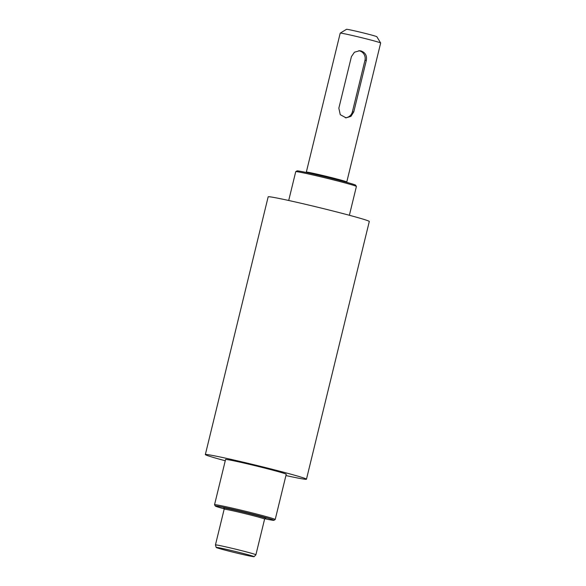 <?xml version="1.0" encoding="UTF-8"?>
<svg xmlns="http://www.w3.org/2000/svg" width="586" height="586" viewBox="0 0 586 586"><rect width="100%" height="100%" fill="white"/><g stroke="black" fill="none" stroke-linecap="round" stroke-linejoin="round"><path stroke-width="0.88" d="M286.239 474.286A31.226 0.982 -166.3 0 0 258.748 466.581A31.226 0.982 -166.3 0 0 226.057 459.439A31.226 0.982 -166.3 0 0 225.566 459.49L214.542 504.722A31.226 0.982 13.7 0 1 215.033 504.671A31.226 0.982 13.7 0 1 247.724 511.805A31.226 0.982 13.7 0 1 275.215 519.518A31.226 0.982 13.7 0 1 275.193 519.54L286.239 474.286M264.755 518.742A30.186 0.945 -166.3 0 0 273.479 520.331A30.186 0.945 -166.3 0 0 273.933 520.302A30.186 0.945 -166.3 0 0 247.841 512.94A30.186 0.945 -166.3 0 0 215.78 505.93A30.186 0.945 -166.3 0 0 215.311 506.011A30.186 0.945 -166.3 0 0 224.182 508.853M216.183 547.434A19.514 0.615 -166.3 0 0 233.536 552.283A19.514 0.615 -166.3 0 0 253.797 556.7A19.514 0.615 -166.3 0 0 254.097 556.678A19.514 0.615 -166.3 0 0 237.096 551.895A19.514 0.615 -166.3 0 0 216.49 547.39A19.514 0.615 -166.3 0 0 216.183 547.434L215.45 544.936A20.818 0.652 13.7 0 1 215.45 544.929A20.818 0.652 13.7 0 1 215.78 544.892A20.818 0.652 13.7 0 1 237.579 549.646A20.818 0.652 13.7 0 1 255.899 554.788A20.818 0.652 13.7 0 1 255.899 554.796L264.608 519.071A20.818 0.652 -166.3 0 0 246.281 513.937A20.818 0.652 -166.3 0 0 224.489 509.175A20.818 0.652 -166.3 0 0 224.16 509.212L223.771 508.165L224.379 508.406M285.931 475.554A52.044 1.633 -166.3 0 0 305.643 479.304A52.044 1.633 -166.3 0 0 306.463 479.216L369.297 221.471A52.044 1.633 -166.3 0 0 323.479 208.631A52.044 1.633 -166.3 0 0 268.989 196.735A52.044 1.633 -166.3 0 0 268.168 196.823L205.342 454.56A52.044 1.633 -166.3 0 0 225.258 460.764M306.463 479.216A52.044 1.633 -166.3 0 0 260.653 466.368A52.044 1.633 -166.3 0 0 206.162 454.472A52.044 1.633 -166.3 0 0 205.342 454.56M295.747 171.654L297.007 170.892A30.186 0.945 13.7 0 1 297.461 170.863A30.186 0.945 13.7 0 1 328.607 177.653A30.186 0.945 13.7 0 1 355.629 185.183L356.391 186.443A31.226 0.982 -166.3 0 0 356.391 186.443A31.226 0.982 -166.3 0 0 328.438 178.649A31.226 0.982 -166.3 0 0 296.216 171.632A31.226 0.982 -166.3 0 0 295.747 171.654A31.226 0.982 -166.3 0 0 295.725 171.683L288.708 200.485M345.279 117.764A7.808 7.684 93.5 0 0 352.398 111.823L364.968 60.277A7.808 7.684 93.5 0 0 358.786 50.718M366.331 60.358C367.107 55.648 365.327 52.506 360.983 50.938L359.606 50.726L354.449 52.213L351.41 56.637L338.847 108.183L340.261 114.673L346.084 117.852L350.955 116.35L353.768 111.911L366.331 60.358L364.968 60.277M340.224 33.131L346.509 29.315A15.61 0.491 13.7 0 1 346.744 29.3A15.61 0.491 13.7 0 1 362.851 32.809A15.61 0.491 13.7 0 1 376.835 36.706L380.658 42.983A20.818 0.652 -166.3 0 0 380.658 42.983A20.818 0.652 -166.3 0 0 362.016 37.79A20.818 0.652 -166.3 0 0 340.539 33.109A20.818 0.652 -166.3 0 0 340.224 33.131A20.818 0.652 -166.3 0 0 340.21 33.146L306.332 172.123A20.818 0.652 13.7 0 1 306.661 172.094A20.818 0.652 13.7 0 1 328.453 176.847A20.818 0.652 13.7 0 1 346.78 181.99L380.658 43.005M215.311 506.011L214.549 504.758A31.226 0.982 13.7 0 1 214.542 504.722M223.735 507.916A21.858 0.689 13.7 0 1 248.442 513.365A21.858 0.689 13.7 0 1 265.524 518.346A21.858 0.689 13.7 0 1 265.355 518.332L264.608 519.071M353.768 111.911L352.398 111.823M273.933 520.302L275.193 519.54M254.097 556.678L255.899 554.796M356.398 186.473L349.381 215.274M215.45 544.929L224.16 509.212"/></g></svg>
